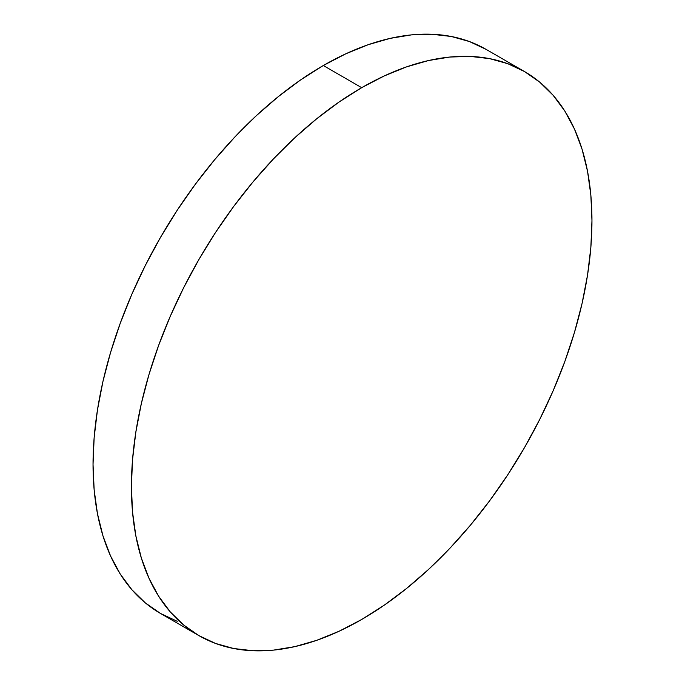 <?xml version="1.0" encoding="UTF-8"?>
<svg xmlns="http://www.w3.org/2000/svg" width="685" height="685" viewBox="0 0 685 685"><rect width="100%" height="100%" fill="white"/><g stroke="black" fill="none" stroke-linecap="round" stroke-linejoin="round"><path stroke-width="1.03" d="M198.864 635.603L215.604 643.463L233.756 648.524L253.142 650.75L273.572 650.116L294.841 646.623L316.77 640.304L339.118 631.227L361.689 619.48L384.259 605.163L406.616 588.432L428.536 569.432L449.814 548.36L470.235 525.412L489.621 500.803L507.773 474.782L524.513 447.588L539.694 419.494L553.155 390.758L564.774 361.671L574.432 332.508L582.044 303.541L587.542 275.062L590.855 247.336L591.96 220.63L590.855 195.208L587.542 171.31L582.044 149.167L574.432 128.994L564.774 110.987L553.155 95.309L539.694 82.123L524.513 71.557L507.773 63.696L489.621 58.636L470.235 56.41L449.814 57.043L428.536 60.537L406.616 66.856L384.259 75.932L361.689 87.68L339.118 101.996L316.77 118.728L294.841 137.719L273.572 158.8L253.142 181.748L233.756 206.356L215.604 232.378L198.864 259.572L183.683 287.666L170.222 316.393L158.603 345.488L148.945 374.652L141.333 403.619L135.844 432.098L132.522 459.823L131.417 486.53L132.522 511.952L135.844 535.841L141.333 557.984L148.945 578.157L158.603 596.173L170.222 611.842L183.683 625.028L198.864 635.603L160.487 613.443L145.306 602.877L131.845 589.691L120.226 574.013L110.568 556.006L102.955 535.833L97.458 513.69L94.145 489.792L93.04 464.37L94.145 437.664L97.458 409.938L102.955 381.459L110.568 352.492L120.226 323.329L131.845 294.242L145.306 265.506L160.487 237.412L177.227 210.218L195.379 184.196L214.765 159.588L235.186 136.64L256.464 115.568L278.384 96.568L300.741 79.837L323.311 65.52A325.658 188.015 120 0 1 486.136 49.397L469.396 41.537L451.244 36.476L431.858 34.25L411.428 34.884L390.159 38.377L368.23 44.696L345.882 53.772L323.311 65.52L361.689 87.68A325.658 188.015 -60 0 1 524.513 71.557A325.658 188.015 -60 0 1 574.432 332.508A325.658 188.015 -60 0 1 361.689 619.48A325.658 188.015 -60 0 1 198.864 635.603A325.658 188.015 -60 0 1 148.945 374.652A325.658 188.015 -60 0 1 361.689 87.68L323.311 65.52A325.658 188.015 120 0 0 110.568 352.492A325.658 188.015 120 0 0 160.487 613.443L177.227 621.304M486.136 49.397L524.513 71.557"/></g></svg>
